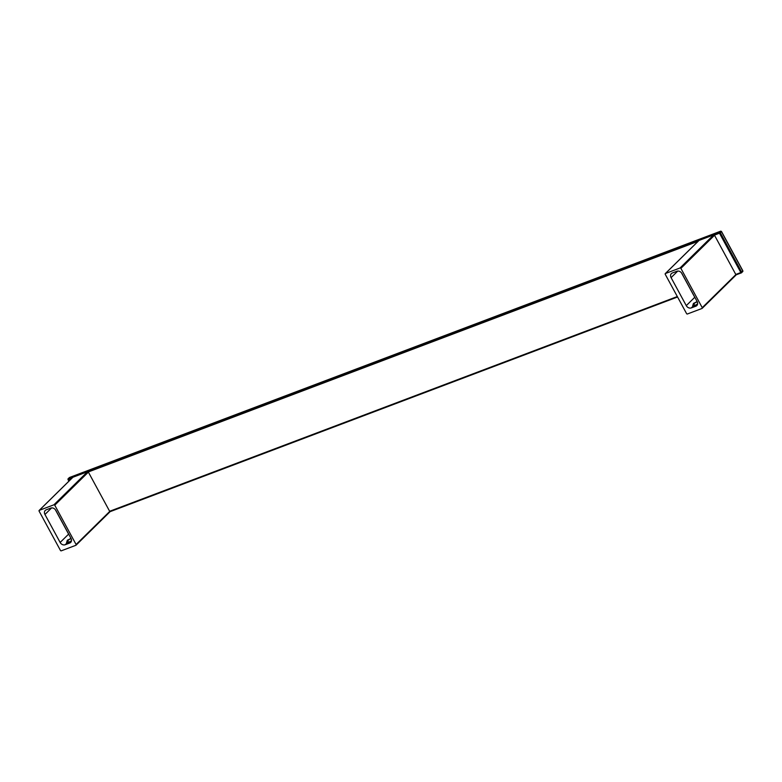 <?xml version="1.0" encoding="UTF-8"?>
<svg xmlns="http://www.w3.org/2000/svg" width="782" height="782" viewBox="0 0 782 782"><rect width="100%" height="100%" fill="white"/><g stroke="black" fill="none" stroke-linecap="round" stroke-linejoin="round"><path stroke-width="1.17" d="M72.677 477.499A0.674 0.538 45.5 0 1 72.931 477.245L87.545 471.722A0.674 0.538 45.5 0 1 88.376 472.103L54.75 505.192L76.098 544.516A0.674 0.538 45.5 0 1 75.893 545.289L61.289 550.821A0.674 0.538 45.5 0 1 60.449 550.44L39.1 511.115A0.674 0.538 45.5 0 1 39.305 510.343L53.919 504.81L87.545 471.722L53.919 504.81A0.674 0.538 45.5 0 1 54.75 505.192A0.674 0.538 -134.5 0 0 53.919 504.81L39.305 510.343A0.674 0.538 -134.5 0 0 39.1 511.115L60.449 550.44A0.674 0.538 -134.5 0 0 61.289 550.821L75.893 545.289A0.674 0.538 -134.5 0 0 76.098 544.516L54.75 505.192L88.376 472.103L109.724 511.428A0.674 0.538 45.5 0 1 109.519 512.2L76.157 545.034M65.16 544.751L69.754 543.011L71.309 541.486L69.754 543.011A4.027 3.255 45.5 0 0 70.996 538.358L55.805 510.372A4.027 3.255 45.5 0 0 50.791 508.085L46.197 509.825A4.027 3.255 45.5 0 0 44.955 514.478L60.146 542.464L68.621 534.126A4.027 3.255 -134.5 0 0 69.06 534.79A4.027 3.255 -134.5 0 1 68.621 534.126L60.146 542.464A4.027 3.255 45.5 0 0 65.16 544.751L69.754 543.011A4.027 3.255 45.5 0 0 70.732 542.376A4.027 3.255 45.5 0 0 70.996 538.358L55.805 510.372A4.027 3.255 45.5 0 0 50.791 508.085L46.197 509.825A4.027 3.255 45.5 0 0 45.219 510.46A4.027 3.255 45.5 0 0 44.955 514.478L51.632 507.899L44.955 514.478L60.146 542.464A4.027 3.255 45.5 0 0 65.16 544.751L67.174 542.776L65.16 544.751M71.367 541.32A2.815 0.557 151.5 0 1 68.64 542.786A2.815 0.557 151.5 0 1 67.399 542.728M55.366 509.708L68.621 534.126L55.366 509.708M76.098 544.516L109.724 511.428L76.098 544.516M70.194 542.053L71.494 540.773L70.194 542.053M68.024 542.982L68.816 542.2L68.024 542.982M39.305 510.343L72.931 477.245L39.305 510.343M87.545 471.722L72.931 477.245L87.545 471.722M720.906 231.208L720.603 231.228A0.674 0.538 45.5 0 1 721.434 231.609L721.346 231.482M721.503 231.492L742.851 270.807L741.639 272.058A0.674 0.538 45.5 0 1 741.434 272.83L735.784 274.443L740.837 272.537L719.489 233.212L714.416 235.128L719.489 233.212L719.46 232.352L68.278 478.662L69.422 477.538A0.674 0.538 -134.5 0 0 69.256 477.646A0.674 0.538 45.5 0 1 69.422 477.538L68.073 479.444A0.674 0.538 45.5 0 1 68.278 478.662L719.46 232.352L720.672 231.179L721.434 231.609A0.674 0.538 -134.5 0 0 720.603 231.228L719.46 232.352A0.674 0.538 45.5 0 1 720.29 232.733L721.434 231.609L720.29 232.733L741.639 272.058L742.783 270.934L721.434 231.609L742.714 270.797M742.783 270.934A0.674 0.538 45.5 0 1 742.577 271.706A0.674 0.538 -134.5 0 0 742.783 270.934M741.698 272.576L742.577 271.706M69.422 477.538L720.603 231.228L69.422 477.538M68.308 479.522L71.973 478.134L68.308 479.522L69.099 480.969L68.278 478.662A0.674 0.538 -134.5 0 0 68.073 479.444L68.308 479.522M88.288 471.966L698.101 241.296L88.288 471.966M109.646 511.281L677.329 296.554L109.646 511.281M109.812 511.751L677.564 296.994L109.812 511.77M735.95 274.912L741.268 272.898M741.434 272.83A0.674 0.538 -134.5 0 0 741.639 272.058L740.837 272.537L741.434 272.83M719.489 233.212L740.837 272.537L741.639 272.058L720.29 232.733L719.489 233.212L720.29 232.733A0.674 0.538 -134.5 0 0 719.46 232.352L719.489 233.212M68.142 479.571L68.972 481.096M698.805 240.67A0.674 0.538 45.5 0 1 699.059 240.416L713.673 234.883A0.674 0.538 45.5 0 1 714.513 235.265L680.887 268.363L702.236 307.678A0.674 0.538 45.5 0 1 702.031 308.46L687.417 313.983A0.674 0.538 45.5 0 1 686.576 313.602L665.228 274.277A0.674 0.538 45.5 0 1 665.443 273.505L680.047 267.982L713.673 234.883L680.047 267.982A0.674 0.538 45.5 0 1 680.887 268.363A0.674 0.538 -134.5 0 0 680.047 267.982L665.443 273.505A0.674 0.538 -134.5 0 0 665.228 274.277L686.576 313.602A0.674 0.538 -134.5 0 0 687.417 313.983L702.031 308.46A0.674 0.538 -134.5 0 0 702.236 307.678L680.887 268.363L714.513 235.265L735.862 274.59A0.674 0.538 45.5 0 1 735.647 275.362L702.285 308.206M691.288 307.913L695.882 306.182L697.436 304.648L695.882 306.182A4.027 3.255 45.5 0 0 697.133 301.529L681.933 273.534A4.027 3.255 45.5 0 0 676.919 271.256L672.324 272.986A4.027 3.255 45.5 0 0 671.083 277.639L686.273 305.635L694.758 297.287A4.027 3.255 -134.5 0 0 695.188 297.952A4.027 3.255 -134.5 0 1 694.758 297.287L686.273 305.635A4.027 3.255 45.5 0 0 691.288 307.913L695.882 306.182A4.027 3.255 45.5 0 0 696.86 305.547A4.027 3.255 45.5 0 0 697.133 301.529L681.933 273.534A4.027 3.255 45.5 0 0 676.919 271.256L672.324 272.986A4.027 3.255 45.5 0 0 671.347 273.622A4.027 3.255 45.5 0 0 671.083 277.639L677.769 271.071L671.083 277.639L686.273 305.635A4.027 3.255 45.5 0 0 691.288 307.913L693.302 305.938L691.288 307.913M697.495 304.481A2.815 0.557 151.5 0 1 694.768 305.948A2.815 0.557 151.5 0 1 693.526 305.889M681.493 272.869L694.758 297.287L681.493 272.869M702.236 307.678L735.862 274.59L702.236 307.678M694.152 306.153L694.954 305.361L694.152 306.153M665.443 273.505L699.059 240.416L665.443 273.505M713.673 234.883L699.059 240.416L713.673 234.883M71.504 540.645A3.353 0.665 151.5 0 1 68.132 542.493L68.044 540.352L70.165 538.808L67.281 540.382L70.194 539.003L67.448 540.147L68.044 540.352L68.132 542.493A3.353 0.665 151.5 0 1 66.587 542.552L67.281 540.382M68.19 540.294L67.448 540.147L68.19 540.294M697.642 303.807A3.353 0.665 151.5 0 1 694.26 305.654L694.181 303.514L696.303 301.969L693.409 303.543L696.322 302.165L693.585 303.308L694.181 303.514L694.26 305.654A3.353 0.665 151.5 0 1 692.715 305.713L693.409 303.543M694.328 303.455L693.585 303.308L694.328 303.455M109.676 512.102L76.049 545.191M72.775 477.352L39.149 510.441M742.851 270.807L741.356 272.879M69.266 477.636L68.005 479.562L68.884 481.184M69.5 477.489L720.672 231.179M735.803 275.264L702.187 308.352M698.903 240.514L665.287 273.602M70.165 538.808L71.328 539.13M696.303 301.969L697.456 302.292"/></g></svg>
